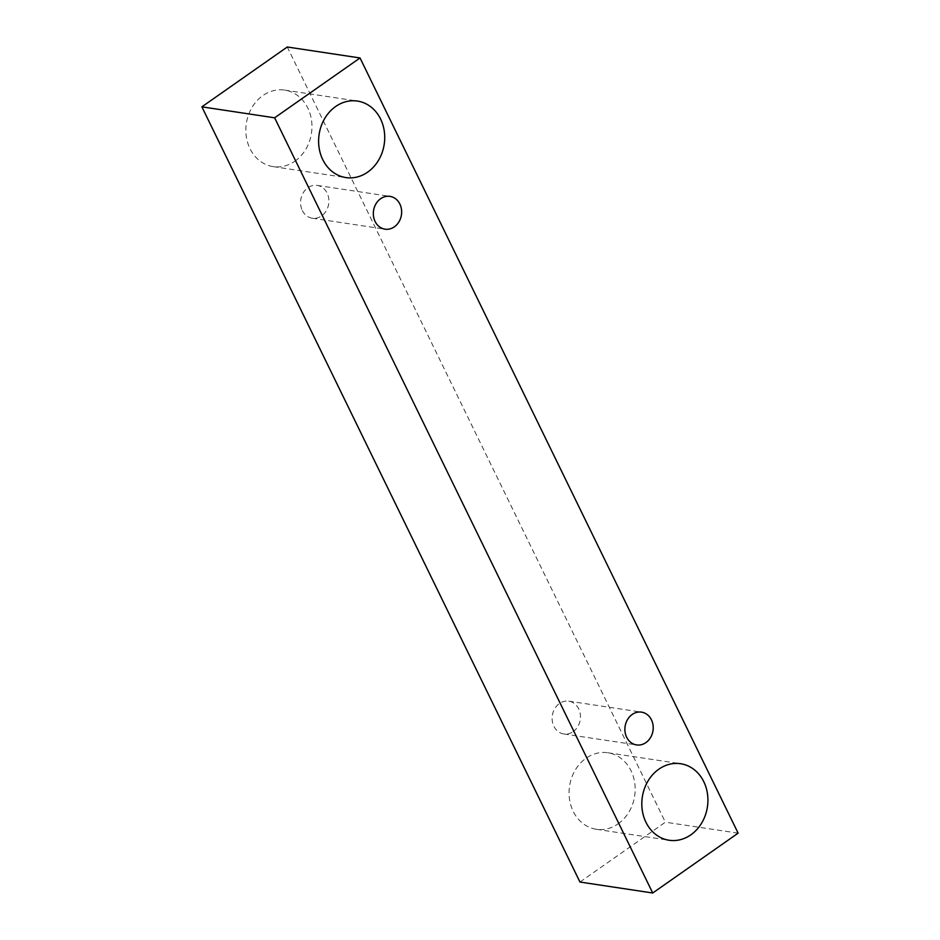 <?xml version="1.0" encoding="UTF-8"?>
<svg xmlns="http://www.w3.org/2000/svg" width="940" height="940" viewBox="0 0 940 940"><rect width="100%" height="100%" fill="white"/><g stroke="black" fill="none" stroke-linecap="round" stroke-linejoin="round"><path stroke-width="0.7" stroke-dasharray="4.7 3.53" d="M302.328 210.501A16.579 14.112 98.6 0 0 312.256 218.209A16.579 14.112 98.6 0 0 321.586 215.883A16.579 14.112 98.6 0 0 328.706 198.317A16.579 14.112 98.6 0 0 317.203 185.415A16.579 14.112 98.6 0 0 303.197 192.864A16.579 14.112 98.6 0 0 302.328 210.501M294.913 161.175A38.693 32.924 98.6 0 0 311.516 120.214A38.693 32.924 98.6 0 0 284.667 90.099A38.693 32.924 98.6 0 0 252.002 107.465A38.693 32.924 98.6 0 0 249.981 148.626A38.693 32.924 98.6 0 0 273.141 166.615A38.693 32.924 98.6 0 0 294.913 161.175M618.12 823.851A38.693 32.924 98.6 0 0 634.723 782.879A38.693 32.924 98.6 0 0 607.875 752.764A38.693 32.924 98.6 0 0 575.21 770.13A38.693 32.924 98.6 0 0 573.188 811.302A38.693 32.924 98.6 0 0 596.348 829.292A38.693 32.924 98.6 0 0 618.12 823.851M573.141 731.637A16.579 14.112 98.6 0 0 580.262 714.083A16.579 14.112 98.6 0 0 568.747 701.17A16.579 14.112 98.6 0 0 554.753 708.619A16.579 14.112 98.6 0 0 553.883 726.256A16.579 14.112 98.6 0 0 563.812 733.976A16.579 14.112 98.6 0 0 573.141 731.637M579.968 882.037L665.367 822.195L287.276 47M738.123 833.157L665.367 822.195M312.256 218.209L385.024 229.172M317.203 185.415L389.959 196.378M563.812 733.976L636.58 744.927M568.747 701.17L641.515 712.132M596.348 829.292L669.104 840.254M607.875 752.764L680.63 763.727M273.141 166.615L345.897 177.578M284.667 90.099L357.423 101.062"/><path stroke-width="1.41" d="M375.095 221.464A16.579 14.112 -81.4 0 1 375.965 203.816A16.579 14.112 -81.4 0 1 389.959 196.378A16.579 14.112 -81.4 0 1 401.439 214.872A16.579 14.112 -81.4 0 1 385.024 229.172A16.579 14.112 -81.4 0 1 375.095 221.464M360.032 57.963L287.276 47L201.877 106.843L579.968 882.037L652.724 893L738.123 833.157L360.032 57.963L274.633 117.806L652.724 893M322.737 159.589A38.693 32.924 -81.4 0 1 324.77 118.416A38.693 32.924 -81.4 0 1 357.423 101.062A38.693 32.924 -81.4 0 1 384.225 144.22A38.693 32.924 -81.4 0 1 345.897 177.578A38.693 32.924 -81.4 0 1 322.737 159.589M645.945 822.253A38.693 32.924 -81.4 0 1 647.966 781.093A38.693 32.924 -81.4 0 1 680.63 763.727A38.693 32.924 -81.4 0 1 707.42 806.896A38.693 32.924 -81.4 0 1 669.104 840.254A38.693 32.924 -81.4 0 1 645.945 822.253M626.651 737.218A16.579 14.112 -81.4 0 1 627.52 719.582A16.579 14.112 -81.4 0 1 641.515 712.132A16.579 14.112 -81.4 0 1 652.995 730.639A16.579 14.112 -81.4 0 1 636.58 744.927A16.579 14.112 -81.4 0 1 626.651 737.218M274.633 117.806L201.877 106.843"/></g></svg>
